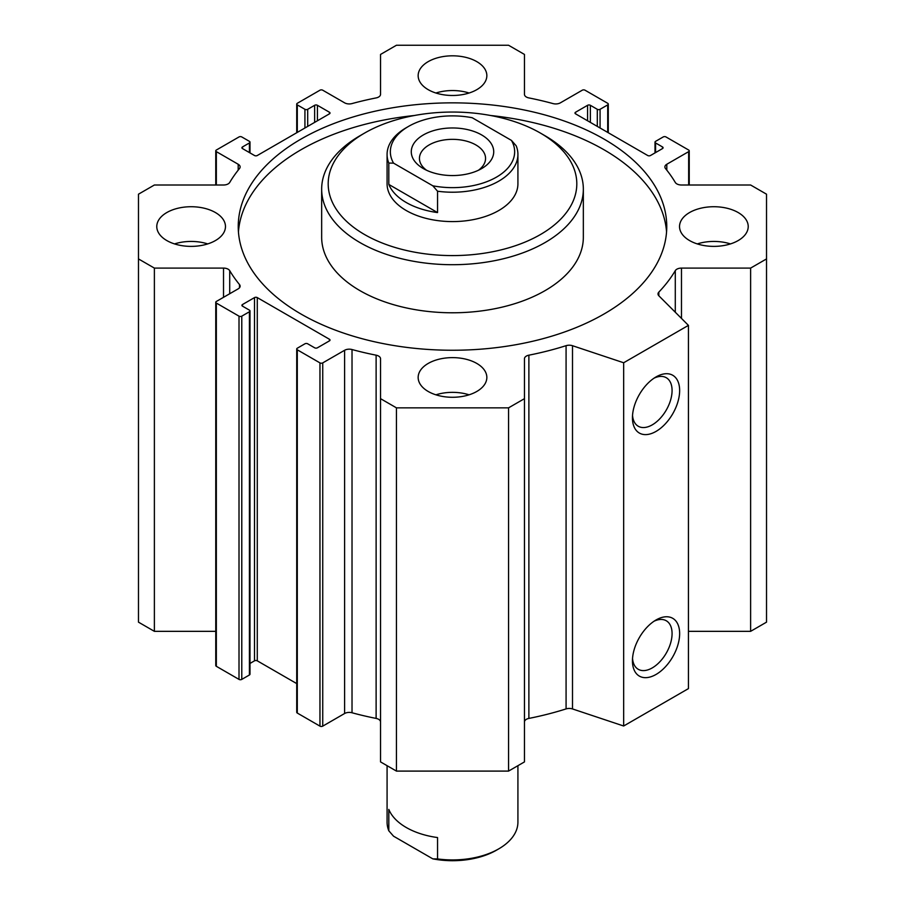 <?xml version="1.0" encoding="UTF-8"?>
<svg xmlns="http://www.w3.org/2000/svg" width="905" height="905" viewBox="0 0 905 905"><rect width="100%" height="100%" fill="white"/><g stroke="black" fill="none" stroke-linecap="round" stroke-linejoin="round"><path stroke-width="1.36" d="M238.445 231.895A214.259 123.702 180 0 1 414.411 115.501M490.589 115.501A214.259 123.702 180 0 1 666.555 231.895M300.992 314.024A214.259 123.702 180 0 1 238.241 226.555A214.259 123.702 180 0 1 452.5 102.853A214.259 123.702 180 0 1 666.759 226.555A214.259 123.702 180 0 1 534.493 340.834A214.259 123.702 180 0 1 300.992 314.024M321.66 189.156L321.66 237.234A130.84 75.545 0 0 0 359.975 290.652A130.84 75.545 0 0 0 545.025 290.652A130.84 75.545 0 0 0 583.34 237.234L583.34 189.156A130.84 75.545 180 0 1 545.025 242.574A130.84 75.545 180 0 1 402.431 258.954A130.84 75.545 180 0 1 321.66 189.156A130.84 75.545 180 0 1 359.975 135.739L364.602 133.069A124.302 71.767 180 0 1 540.398 133.069A124.302 71.767 180 0 1 540.398 234.565A124.302 71.767 180 0 1 364.602 234.565A124.302 71.767 180 0 1 364.602 133.069M174.529 243.909A34.345 19.831 180 0 1 207.731 243.909M166.837 240.572A34.345 19.831 180 0 1 156.78 226.555A34.345 19.831 180 0 1 191.125 206.725A34.345 19.831 180 0 1 225.469 226.555A34.345 19.831 180 0 1 204.27 244.87A34.345 19.831 180 0 1 166.837 240.572M697.269 243.909A34.345 19.831 180 0 1 730.471 243.909M689.587 240.572A34.345 19.831 180 0 1 679.531 226.555A34.345 19.831 180 0 1 713.875 206.725A34.345 19.831 180 0 1 748.22 226.555A34.345 19.831 180 0 1 727.02 244.87A34.345 19.831 180 0 1 689.587 240.572M435.905 394.818A34.345 19.831 180 0 1 469.095 394.818M428.212 391.48A34.345 19.831 180 0 1 418.155 377.453A34.345 19.831 180 0 1 452.5 357.622A34.345 19.831 180 0 1 486.845 377.453A34.345 19.831 180 0 1 465.645 395.768A34.345 19.831 180 0 1 428.212 391.48M435.905 93.011A34.345 19.831 180 0 1 469.095 93.011M428.212 89.674A34.345 19.831 180 0 1 418.155 75.647A34.345 19.831 180 0 1 452.5 55.816A34.345 19.831 180 0 1 486.845 75.647A34.345 19.831 180 0 1 465.645 93.973A34.345 19.831 180 0 1 428.212 89.674M437.545 191.215A65.42 37.772 -0 0 0 517.92 154.438L517.92 183.817A65.42 37.772 180 0 1 498.757 210.526A65.42 37.772 180 0 1 427.465 218.716A65.42 37.772 180 0 1 387.08 183.817L387.08 154.438A65.42 37.772 -0 0 0 388.811 163.07L393.551 163.138L432.805 185.797L437.545 191.215L437.545 212.573A65.42 37.772 180 0 1 388.811 184.439L437.545 212.573M540.398 133.069L545.025 135.739A130.84 75.545 180 0 1 583.34 189.156M632.448 417.782A33.361 19.265 -60 0 1 656.046 376.921A33.361 19.265 -60 0 1 679.644 390.541A33.361 19.265 -60 0 1 656.046 431.402A33.361 19.265 -60 0 1 632.448 417.782M632.538 415.463A28.021 16.177 120 0 0 638.251 426.244A28.021 16.177 120 0 0 666.272 410.067A28.021 16.177 120 0 0 666.272 377.713A28.021 16.177 120 0 0 654.077 378.154M632.448 660.831A33.361 19.265 -60 0 1 656.046 619.97A33.361 19.265 -60 0 1 679.644 633.591A33.361 19.265 -60 0 1 656.046 674.451A33.361 19.265 -60 0 1 632.448 660.831M632.538 658.512A28.021 16.177 120 0 0 638.251 669.293A28.021 16.177 120 0 0 666.272 653.116A28.021 16.177 120 0 0 666.272 620.762A28.021 16.177 120 0 0 654.077 621.203M508.553 45.25L524.459 54.436L524.459 94.358A6.539 3.778 0 0 0 528.882 97.921A235.515 135.976 180 0 1 552.978 103.577A6.539 3.778 0 0 0 560.399 102.831L582.266 90.206A1.957 1.131 180 0 1 585.037 90.206L607.708 103.294A1.957 1.131 180 0 1 608.273 104.098A1.957 1.131 180 0 1 607.708 104.901L600.072 109.301A1.957 1.131 180 0 1 597.3 109.301L590.354 105.297A1.957 1.131 0 0 0 587.583 105.297L575.557 112.243A1.957 1.131 0 0 0 574.98 113.046A1.957 1.131 0 0 0 575.557 113.838L647.72 155.513A1.957 1.131 0 0 0 650.491 155.513L662.528 148.567A1.957 1.131 0 0 0 663.094 147.764A1.957 1.131 0 0 0 662.528 146.961L655.582 142.956A1.957 1.131 180 0 1 655.005 142.153A1.957 1.131 180 0 1 655.582 141.35L663.218 136.949A1.957 1.131 180 0 1 665.99 136.949L688.66 150.038A1.957 1.131 180 0 1 689.237 150.83A1.957 1.131 180 0 1 688.66 151.633L666.804 164.257A6.539 3.778 0 0 0 664.881 166.927A6.539 3.778 0 0 0 665.503 168.534A235.515 135.976 180 0 1 675.288 182.448A6.539 3.778 0 0 0 681.476 185.005L750.618 185.005L766.524 194.19L766.524 258.921L750.618 268.095L681.476 268.095A6.539 3.778 0 0 0 675.288 270.652A235.515 135.976 180 0 1 658.829 292.123A6.539 3.778 0 0 0 658.014 293.944A6.539 3.778 0 0 0 658.885 295.833L688.433 325.37L623.658 362.758L572.503 345.71A6.539 3.778 0 0 0 566.077 345.676A235.515 135.976 180 0 1 528.882 355.179A6.539 3.778 0 0 0 524.459 358.753L524.459 398.664L508.553 407.85L396.447 407.85L380.541 398.664L380.541 358.753A6.539 3.778 0 0 0 376.118 355.179A235.515 135.976 180 0 1 352.022 349.534A6.539 3.778 0 0 0 344.601 350.28L322.734 362.894A1.957 1.131 180 0 1 319.963 362.894L297.293 349.805A1.957 1.131 180 0 1 296.727 349.013A1.957 1.131 180 0 1 297.293 348.21L304.928 343.798A1.957 1.131 180 0 1 307.7 343.798L314.646 347.803A1.957 1.131 0 0 0 317.417 347.803L329.443 340.868A1.957 1.131 0 0 0 330.02 340.065A1.957 1.131 0 0 0 329.443 339.262L257.28 297.598A1.957 1.131 0 0 0 254.509 297.598L242.472 304.544A1.957 1.131 0 0 0 241.907 305.336A1.957 1.131 0 0 0 242.472 306.139L249.418 310.144A1.957 1.131 180 0 1 249.995 310.947A1.957 1.131 180 0 1 249.418 311.75L241.782 316.162A1.957 1.131 180 0 1 239.011 316.162L216.34 303.073A1.957 1.131 180 0 1 215.763 302.27A1.957 1.131 180 0 1 216.34 301.467L238.196 288.842A6.539 3.778 0 0 0 240.119 286.172A6.539 3.778 0 0 0 239.497 284.566A235.515 135.976 180 0 1 229.712 270.652A6.539 3.778 0 0 0 223.524 268.095L154.382 268.095L138.476 258.921L138.476 194.19L154.382 185.005L223.524 185.005A6.539 3.778 0 0 0 229.712 182.448A235.515 135.976 180 0 1 239.497 168.534A6.539 3.778 0 0 0 240.119 166.927A6.539 3.778 0 0 0 238.196 164.257L216.34 151.633A1.957 1.131 180 0 1 215.763 150.83A1.957 1.131 180 0 1 216.34 150.038L239.011 136.949A1.957 1.131 180 0 1 241.782 136.949L249.418 141.35A1.957 1.131 180 0 1 249.995 142.153A1.957 1.131 180 0 1 249.418 142.956L242.472 146.961A1.957 1.131 0 0 0 241.907 147.764A1.957 1.131 0 0 0 242.472 148.567L254.509 155.513A1.957 1.131 0 0 0 257.28 155.513L329.443 113.838A1.957 1.131 0 0 0 330.02 113.046A1.957 1.131 0 0 0 329.443 112.243L317.417 105.297A1.957 1.131 0 0 0 314.646 105.297L307.7 109.301A1.957 1.131 180 0 1 304.928 109.301L297.293 104.901A1.957 1.131 180 0 1 296.727 104.098A1.957 1.131 180 0 1 297.293 103.294L319.963 90.206A1.957 1.131 180 0 1 322.734 90.206L344.601 102.831A6.539 3.778 0 0 0 352.022 103.577A235.515 135.976 180 0 1 376.118 97.921A6.539 3.778 0 0 0 380.541 94.358L380.541 54.436L396.447 45.25L508.553 45.25M688.433 631.339L750.618 631.339L766.524 622.154L766.524 258.921M750.618 631.339L750.618 268.095M524.459 721.986A6.539 3.778 180 0 1 528.882 718.412A235.515 135.976 0 0 0 566.077 708.909A6.539 3.778 180 0 1 572.503 708.943L623.658 726.002L688.433 688.615L688.433 325.37M380.541 398.664L380.541 761.908L396.447 771.094L508.553 771.094L524.459 761.908L524.459 398.664M296.727 349.013L296.727 712.246A1.957 1.131 0 0 0 297.293 713.05L319.963 726.138A1.957 1.131 0 0 0 322.734 726.138L344.601 713.513A6.539 3.778 180 0 1 352.022 712.767A235.515 135.976 0 0 0 376.118 718.412A6.539 3.778 180 0 1 380.541 721.986M249.995 663.444L254.509 660.831A1.957 1.131 180 0 1 257.28 660.831L296.727 683.603M215.763 302.27L215.763 665.503A1.957 1.131 0 0 0 216.34 666.306L239.011 679.395A1.957 1.131 0 0 0 241.782 679.395L249.418 674.983A1.957 1.131 0 0 0 249.995 674.191L249.995 310.947M138.476 258.921L138.476 622.154L154.382 631.339L215.763 631.339M623.658 726.002L623.658 362.758M508.553 771.094L508.553 407.85M396.447 771.094L396.447 407.85M154.382 631.339L154.382 268.095M437.545 837.555L437.545 858.924L432.805 858.856L393.551 836.197L388.811 830.79L388.811 809.421A65.42 37.772 -0 0 0 437.545 837.555M517.92 765.687L517.92 822.159A65.42 37.772 180 0 1 498.757 848.856A65.42 37.772 180 0 1 437.545 858.924M432.805 858.856A62.151 35.883 -0 0 0 496.449 850.202L498.757 848.856M388.811 830.79A65.42 37.772 180 0 1 387.08 822.159L387.08 765.687M517.92 154.438A65.42 37.772 -0 0 0 516.189 145.807L511.449 140.399L472.195 117.729A62.151 35.883 180 0 0 408.551 126.395L406.243 127.729A65.42 37.772 -0 0 0 387.08 154.438M388.811 184.439L388.811 163.07M511.449 140.399A62.151 35.883 180 0 1 496.449 177.142A62.151 35.883 180 0 1 432.805 185.797M393.551 163.138A62.151 35.883 180 0 1 408.551 126.395M481.641 168.59A41.211 23.79 180 0 1 423.359 168.59A41.211 23.79 180 0 1 423.359 134.936A41.211 23.79 180 0 1 481.641 134.936A41.211 23.79 180 0 1 481.641 168.59L481.641 168.59M478.44 170.253A33.055 19.084 -0 0 0 485.555 158.432A33.055 19.084 -0 0 0 452.5 139.347A33.055 19.084 -0 0 0 419.445 158.432A33.055 19.084 -0 0 0 426.56 170.253M607.708 132.402L607.708 104.901M600.072 128.001L600.072 109.301M597.3 126.395L597.3 109.301M590.354 122.39L590.354 105.297M587.583 120.784L587.583 105.297M575.557 113.838L575.557 112.243M662.528 148.567L662.528 146.961M655.582 152.572L655.582 142.956M688.66 185.005L688.66 151.633M666.804 170.14L666.804 164.257M681.476 318.424L681.476 268.095M675.288 312.236L675.288 270.652M658.829 295.765L658.829 292.123M329.443 113.838L329.443 112.243M317.417 120.784L317.417 105.297M314.646 122.39L314.646 105.297M307.7 126.395L307.7 109.301M304.928 128.001L304.928 109.301M297.293 132.402L297.293 104.901M572.503 708.943L572.503 345.71M566.077 708.909L566.077 345.676M528.882 718.412L528.882 355.179M376.118 718.412L376.118 355.179M352.022 712.767L352.022 349.534M344.601 713.513L344.601 350.28M322.734 726.138L322.734 362.894M319.963 726.138L319.963 362.894M297.293 713.05L297.293 349.805M329.443 340.868L329.443 339.262M257.28 660.831L257.28 297.598M254.509 660.831L254.509 297.598M242.472 306.139L242.472 304.544M249.418 674.983L249.418 311.75M241.782 679.395L241.782 316.162M239.011 679.395L239.011 316.162M216.34 666.306L216.34 303.073M239.497 287.79L239.497 284.566M229.712 293.752L229.712 270.652M223.524 297.326L223.524 268.095M238.196 170.14L238.196 164.257M216.34 185.005L216.34 151.633M249.418 152.572L249.418 142.956M242.472 148.567L242.472 146.961M608.273 132.741L608.273 104.098M655.005 152.9L655.005 142.153M689.237 185.005L689.237 150.83M296.727 132.741L296.727 104.098M215.763 185.005L215.763 150.83M249.995 152.9L249.995 142.153"/></g></svg>
